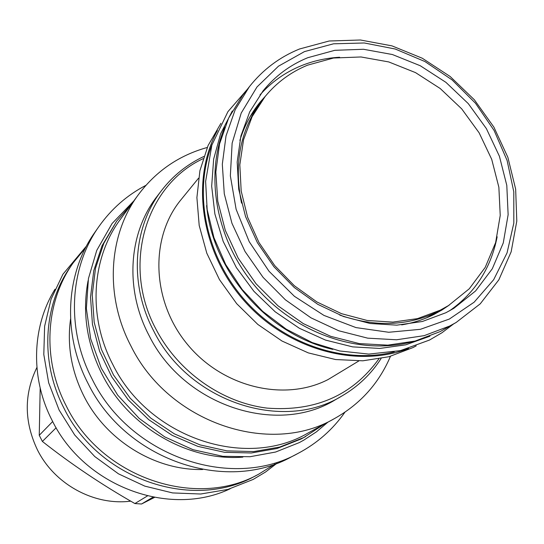 <?xml version="1.0" encoding="UTF-8"?>
<svg xmlns="http://www.w3.org/2000/svg" width="544" height="544" viewBox="0 0 544 544"><rect width="100%" height="100%" fill="white"/><g stroke="black" fill="none" stroke-linecap="round" stroke-linejoin="round"><path stroke-width="0.82" d="M131.301 204.367L116.681 221.102L103.782 243.386L95.506 268.294L92.242 294.923L94.194 322.279L101.361 349.316L113.506 374.959L130.179 398.188L150.736 418.084L174.352 433.854L200.09 444.917L226.916 450.874L253.79 451.574L279.691 447.059L303.674 437.594L324.176 424.204M116.681 221.102L102.034 245.779L93.786 270.579L90.528 297.092L92.46 324.326L99.586 351.24L111.67 376.761L128.262 399.881L148.723 419.676L172.224 435.37L197.839 446.372L224.55 452.295L251.308 452.982L277.1 448.48L300.988 439.049L305.68 436.526M242.862 457.13C187.918 461.455 128.506 427.026 102.102 374.354C86.782 343.638 82.103 312.419 88.074 280.704M344.937 412.202C332.751 429.597 317.118 443.333 298.03 453.404C231.037 490.98 129.676 456.246 92.113 379.073C65.899 328.882 69.435 267.838 98.947 226.494C111.418 208.876 127.072 195.16 145.908 185.341M298.03 453.404L291.7 456.702C225.332 493.911 125.093 459.612 87.985 383.316C62.091 333.696 65.627 273.299 94.86 232.342L98.947 226.494M202.647 469.506C155.326 470.703 106.23 440.674 83.878 396.059C71.38 371.049 66.939 345.352 70.57 318.968M85.551 247.806L73.12 262.936C45.349 301.906 41.861 358.972 66.123 405.681C100.878 477.51 195.371 509.578 258.536 474.273L255.068 476.075C192.25 511.176 98.382 479.346 63.872 408C39.78 361.604 43.268 304.892 70.883 266.138L73.12 262.936M275.155 463.916L258.536 474.273M230.119 488.791C169.34 517.847 84.021 486.282 52.013 420.213C30.138 377.883 31.851 326.427 55.026 289.224M52.693 421.532L39.25 435.295L40.181 388.049M39.25 435.295L42.378 441.442C71.114 464.1 101.946 484.806 134.885 503.554L141.542 504.002L154.482 497.427M130.73 501.153C94.064 505.872 54.393 484.262 37.352 449.704C24.058 421.532 23.916 394.114 36.91 367.458M56.148 427.768L42.378 441.442M147.417 495.944L134.885 503.554M153.034 497.155L141.542 504.002M120.36 219.354C91.433 258.114 87.625 316.52 112.771 364.426C148.526 437.668 245.269 470.009 307.897 433.106L334.723 418.438C269.722 456.804 168.558 422.715 130.954 346.025C104.536 295.861 108.351 234.906 138.394 194.664L120.36 219.354M390.456 356.32C378.991 383.248 360.414 403.954 334.723 418.438M207.23 147.485C179.044 155.346 156.094 171.068 138.394 194.664M161.731 190.291L157.141 196.275C128.554 232.723 124.528 289.15 149.002 335.403C183.525 405.681 276.848 436.2 335.56 399.643L342.094 395.869C282.866 432.766 188.564 401.86 153.626 330.813C128.86 284.056 132.886 227.059 161.731 190.291C173.128 175.59 187.156 164.329 203.81 156.495M381.079 358.544C371.144 374.041 358.149 386.478 342.094 395.869M378.801 358.972C352.471 395.406 315.234 411.788 267.084 408.109C221.945 402.628 178.201 371.824 156.08 329.372C121.366 265.275 145.554 185.327 203.089 158.692M358.843 360.958L328.046 379.569C284.179 402.172 222.142 387.206 186.973 343.822C151.531 300.655 149.729 237.504 181.016 199.702L198.519 178.228M220.932 123.311L208.073 145.554L199.927 170.626L196.901 197.608L199.199 225.488L206.802 253.191L219.456 279.609L236.694 303.681L257.836 324.435L282.03 341.047L308.298 352.893L335.594 359.543L362.828 360.808L388.974 356.721L413.066 347.548L416.208 345.882M217.416 130.499C190.468 179.955 200.641 251.321 243.712 300.274C286.647 349.35 356.082 368.723 408.626 348.439M212.106 144.303C193.072 192.352 205.564 255.381 244.412 299.656C283.254 343.937 344.128 364.521 394.244 351.9M206.618 205.544C212.486 271.388 268.287 334.988 332.806 349.377M232.295 110.976L220.633 133.77L213.649 159.134L211.677 186.198L214.88 213.976L223.196 241.441L236.368 267.56L253.919 291.319L275.196 311.807L299.37 328.27L325.523 340.088L352.655 346.875L379.739 348.446L405.797 344.814L429.91 336.219M224.794 126.997C204.02 176.317 216.526 242.304 257.108 288.524C297.65 334.771 361.454 355.756 413.052 341.571M435.798 313.412L440.11 310.746L426.299 317.948M443.17 308.781L440.11 310.746M249.948 116.933L261.222 101.408M448.494 305.565L440.205 310.196L417.52 318.614L392.87 322.109L367.2 320.47L341.53 313.677L316.894 301.947L294.311 285.709L274.734 265.615L258.958 242.488L247.629 217.28L241.182 191.046L239.822 164.852L243.542 139.74L252.11 116.688L265.112 96.54C276.672 82.532 290.809 72.073 307.523 65.185L333.506 58.024L360.998 56.964L388.749 61.934L415.534 72.624L440.205 88.516L461.706 108.875L479.128 132.818L491.708 159.331L498.868 187.272L500.228 215.438L495.638 242.57L485.2 267.424L469.275 288.782L448.494 305.565L438.029 311.535C407.905 326.128 375.142 327.311 339.742 315.085M241.522 203.13C233.396 162.425 240.72 127.561 263.48 98.539L265.112 96.54M304.45 51.612L278.48 66.184L256.999 86.958L241.23 113.023L232.138 143.154L230.35 175.814L236.116 209.277L249.227 241.699L269.015 271.259L294.392 296.29L323.938 315.404L355.98 327.59L388.729 332.268L420.403 329.317L449.358 319.049L474.157 302.178L493.666 279.711L507.056 252.885L513.822 223.094L513.794 191.794L507.096 160.453L494.115 130.485L475.497 103.238L452.084 79.9L424.925 61.54L395.216 49.014L364.276 42.976L333.533 43.806L304.45 51.612M299.54 48.987C279.548 57.113 262.813 69.707 249.329 86.768L235.185 109.738L226.025 135.884L222.312 164.261L224.278 193.78L231.941 223.271L245.052 251.532L263.106 277.399L285.389 299.805L310.971 317.832L338.79 330.772L367.71 338.157L396.549 339.776L424.191 335.648L449.596 326.06L456.13 322.483L480.243 303.831L498.828 279.854L511.156 251.811L516.8 221.082L515.651 189.115L507.872 157.338L493.898 127.14L474.375 99.804L450.16 76.5L422.294 58.242L391.952 45.866L360.441 39.998L329.154 41.004L299.54 48.987M249.329 86.768L242.631 95.37L228.63 118.096L219.545 143.949L215.839 171.999L217.75 201.164L225.284 230.289L238.197 258.182L256.006 283.71L277.991 305.803L303.246 323.578L330.718 336.328L359.285 343.59L387.797 345.154L415.133 341.047L440.266 331.548L456.13 322.483M259.182 103.285L264.03 97.866M447.046 306.462L441.041 310.563M449.296 305.062L442.143 309.89L433.935 314.473C423.898 319.505 413.141 322.973 401.662 324.877M239.863 140.468C244.236 126.147 250.947 113.417 259.991 102.279L265.71 95.812M259.978 94.914C271.436 82.062 285.11 72.372 300.995 65.844C313.235 60.874 326.114 58.011 339.646 57.249M449.439 310.869C475.055 292.903 490.953 268.206 497.155 236.776M445.924 312.718L453.825 308.332L475.585 290.958L492.286 268.784L503.261 242.95L508.13 214.71L506.797 185.375L499.412 156.25L486.377 128.608L468.289 103.625L445.937 82.362L420.274 65.742L392.394 54.529L363.494 49.273L334.839 50.313L307.754 57.712C290.088 64.96 275.189 76.017 263.058 90.902L249.689 111.901L240.917 135.905L237.184 162.024L238.721 189.258L245.534 216.519L257.414 242.692L273.89 266.703L294.318 287.538L317.832 304.361L343.461 316.499L370.151 323.503L396.814 325.162L422.396 321.484L445.924 312.718M258.883 104.183L254.816 109.188M133.81 200.94L112.057 223.557L96.75 250.39L88.448 278.542L86.36 308.489L90.692 338.858L101.293 368.213L117.722 395.168L139.203 418.431L164.723 436.893L193.052 449.704L222.836 456.307L250.043 456.722L275.597 452.037L299.316 442.585L303.763 440.157L316.404 431.868L327.896 422.164M86.455 246.072L62.92 274.251L51.054 299.22L44.628 326.216L43.799 354.47L48.674 382.813L59.106 410.033L74.691 434.976L94.765 456.545L118.476 473.838L144.799 486.125L172.591 492.925L200.682 494.013L227.895 489.43L253.137 479.448L265.56 472.002L276.991 463.243M247.404 89.243L227.929 111.649L211.874 145.037L205.618 181.404L207.155 209.535L213.928 237.619L225.733 264.595L242.148 289.462L262.582 311.263L286.253 329.188L312.256 342.577L339.626 350.962L368.778 354.096L400.425 350.622L429.481 340.061L441.973 332.744L453.424 324.068"/></g></svg>
